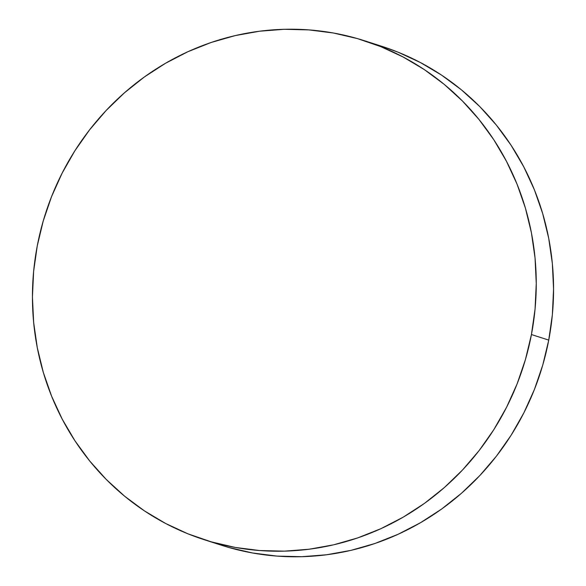 <?xml version="1.0" encoding="UTF-8"?>
<svg xmlns="http://www.w3.org/2000/svg" width="586" height="586" viewBox="0 0 586 586"><rect width="100%" height="100%" fill="white"/><g stroke="black" fill="none" stroke-linecap="round" stroke-linejoin="round"><path stroke-width="0.88" d="M204.28 539.721L221.589 545.28A262.03 250.852 -72.2 0 0 548.745 340.1A262.03 250.852 -72.2 0 0 381.72 46.279L364.411 40.72A262.03 250.852 107.8 0 1 531.436 334.547L548.745 340.1L531.436 334.547A262.03 250.852 107.8 0 1 204.28 539.721A262.03 250.852 107.8 0 1 37.255 245.9A262.03 250.852 107.8 0 1 364.411 40.72M37.255 245.9L33.636 271.325L32.435 296.934L33.651 322.476L37.292 347.703L43.305 372.381L51.641 396.268L62.219 419.137L74.935 440.76L89.665 460.933L106.271 479.465L124.598 496.174L144.456 510.897L165.662 523.496L188.018 533.853L211.297 541.86L235.279 547.441L259.737 550.547L284.43 551.148L309.115 549.228L333.573 544.826L357.548 537.963L380.827 528.718L403.168 517.174L424.367 503.447L444.225 487.662L462.537 469.979L479.128 450.568L493.852 429.604L506.553 407.307L517.116 383.874L525.437 359.548L531.436 334.547L535.055 309.122L536.263 283.514L535.04 257.972L531.407 232.737L525.393 208.059L517.057 184.172L506.48 161.311L493.764 139.688L479.026 119.507L462.42 100.982L444.1 84.274L424.235 69.544L403.029 56.945L380.673 46.594L357.394 38.588L333.412 33.006L308.961 29.901L284.269 29.3L259.576 31.212L235.118 35.621L211.143 42.485L187.872 51.729L165.523 63.273L144.324 77L124.474 92.786L106.161 110.468L89.563 129.88L74.84 150.836L62.138 173.141L51.575 196.566L43.254 220.9L37.255 245.9M221.34 545.2L228.606 547.412L252.588 552.994L277.039 556.099L301.731 556.7L326.424 554.788L350.882 550.379L374.857 543.515L398.128 534.271L420.477 522.727L441.676 509L461.526 493.214L479.839 475.532L496.437 456.12L511.16 435.164L523.862 412.859L534.425 389.434L542.746 365.1L548.745 340.1L552.364 314.675L553.565 289.066L552.349 263.524L548.708 238.297L542.695 213.619L534.359 189.732L523.781 166.864L511.065 145.24L496.335 125.067L479.729 106.535L461.402 89.826L441.544 75.103L420.338 62.504L397.982 52.147L381.486 46.199"/></g></svg>
